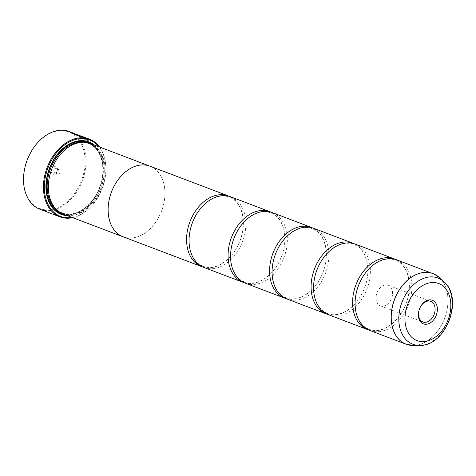 <?xml version="1.0" encoding="UTF-8"?>
<svg xmlns="http://www.w3.org/2000/svg" width="476" height="476" viewBox="0 0 476 476"><rect width="100%" height="100%" fill="white"/><g stroke="black" fill="none" stroke-linecap="round" stroke-linejoin="round"><path stroke-width="0.36" stroke-dasharray="2.38 1.78" d="M370.072 330.528A37.771 26.781 110.8 0 0 408.122 305.717A37.771 26.781 110.8 0 0 398.287 260.497A37.771 26.781 110.8 0 0 396.883 259.902M328.571 314.773A37.771 26.781 110.8 0 0 366.615 289.961A37.771 26.781 110.8 0 0 356.78 244.741A37.771 26.781 110.8 0 0 355.376 244.146M287.064 299.017A37.771 26.781 110.8 0 0 325.114 274.212A37.771 26.781 110.8 0 0 315.273 228.992A37.771 26.781 110.8 0 0 313.874 228.391M245.556 283.262A37.771 26.781 110.8 0 0 283.607 258.456A37.771 26.781 110.8 0 0 273.771 213.236A37.771 26.781 110.8 0 0 272.367 212.635M204.055 267.506A37.771 26.781 110.8 0 0 242.1 242.7A37.771 26.781 110.8 0 0 232.264 197.48A37.771 26.781 110.8 0 0 230.86 196.88M82.883 136.88L86.989 138.439L89.143 140.194L85.127 139.313L77.624 135.249L86.126 138.474A41.549 29.458 110.8 0 0 84.728 137.671L74.339 133.726L84.776 139.748L91.106 141.342L88.423 138.98L76.106 135.124L70.502 132.608M74.339 133.726L84.776 137.552A41.549 29.458 -69.2 0 1 86.174 138.361L77.671 135.13L85.174 139.194L89.191 140.081L85.972 137.856M86.757 138.141L88.524 138.891L91.16 141.229L84.829 139.635L74.387 133.613M81.997 136.338L80.146 135.767M72.162 132.739L81.081 136.041C82.324 136.451 82.33 136.445 81.093 136.017M81.015 136.154C82.271 136.57 82.283 136.564 81.045 136.13C82.283 136.564 82.271 136.57 81.015 136.154L76.457 134.625M70.383 132.673A40.918 29.012 -69.2 0 1 80.593 182.736A40.918 29.012 -69.2 0 1 38.3 207.887A40.918 29.012 -69.2 0 1 28.09 157.824A40.918 29.012 -69.2 0 1 70.383 132.673M40.014 209.279A41.549 29.458 110.8 0 0 81.866 181.993A41.549 29.458 110.8 0 0 71.043 132.251A41.549 29.458 110.8 0 0 69.502 131.59M388.624 285.404A11.019 7.812 110.8 0 0 388.22 285.231A11.019 7.812 110.8 0 0 377.117 292.466A11.019 7.812 110.8 0 0 379.991 305.651A11.019 7.812 110.8 0 0 380.395 305.83A11.019 7.812 110.8 0 0 391.498 298.595A11.019 7.812 110.8 0 0 388.624 285.404M52.711 174.097A4.153 2.945 -69.2 0 1 51.676 169.016A4.153 2.945 -69.2 0 1 55.972 166.463A4.153 2.945 -69.2 0 1 57.007 171.544A4.153 2.945 -69.2 0 1 52.711 174.097M54.698 172.836A2.267 1.607 -69.2 0 1 54.109 170.122A2.267 1.607 -69.2 0 1 56.394 168.635A2.267 1.607 -69.2 0 1 56.477 168.671A2.267 1.607 -69.2 0 1 57.066 171.384A2.267 1.607 -69.2 0 1 54.782 172.871A2.267 1.607 -69.2 0 1 54.698 172.836M57.602 173.936A2.267 1.607 -69.2 0 1 57.013 171.223A2.267 1.607 -69.2 0 1 59.298 169.736A2.267 1.607 -69.2 0 1 59.381 169.771A2.267 1.607 -69.2 0 1 59.97 172.485A2.267 1.607 -69.2 0 1 57.691 173.972A2.267 1.607 -69.2 0 1 57.602 173.936M72.084 217.437A40.918 29.012 110.8 0 0 102.221 188.454A40.918 29.012 110.8 0 0 98.907 146.775M99.538 147.013A41.549 29.458 -69.2 0 1 102.221 188.454A41.549 29.458 -69.2 0 1 72.715 217.675M61.773 212.784A37.164 26.347 110.8 0 0 63.153 213.373A37.164 26.347 110.8 0 0 100.585 188.966A37.164 26.347 110.8 0 0 90.91 144.478A37.164 26.347 110.8 0 0 89.53 143.889A37.164 26.347 110.8 0 0 52.092 168.296A37.164 26.347 110.8 0 0 61.773 212.784M63.344 214.117A37.788 26.793 110.8 0 0 101.412 189.299A37.788 26.793 110.8 0 0 91.57 144.055A37.788 26.793 110.8 0 0 90.166 143.454M368.846 330.011A37.771 26.781 110.8 0 0 405.974 303.896A37.771 26.781 110.8 0 0 395.794 259.551A37.771 26.781 110.8 0 0 395.621 259.474M149.928 166.16A37.771 26.781 -69.2 0 1 151.332 166.761A37.788 26.793 -69.2 0 1 161.4 211.427A37.788 26.793 -69.2 0 1 123.909 237.09M327.339 314.255A37.771 26.781 110.8 0 0 364.473 288.141A37.771 26.781 110.8 0 0 354.287 243.801A37.771 26.781 110.8 0 0 354.114 243.718M285.832 298.5A37.771 26.781 110.8 0 0 322.966 272.391A37.771 26.781 110.8 0 0 312.786 228.046A37.771 26.781 110.8 0 0 312.607 227.962M244.331 282.744A37.771 26.781 110.8 0 0 281.459 256.635A37.771 26.781 110.8 0 0 271.278 212.29A37.771 26.781 110.8 0 0 271.106 212.207M202.824 266.994A37.771 26.781 110.8 0 0 239.958 240.88A37.771 26.781 110.8 0 0 229.777 196.534A37.771 26.781 110.8 0 0 229.599 196.451M150.719 166.463A37.788 26.793 -69.2 0 1 151.338 166.743A37.771 26.781 -69.2 0 1 161.168 211.981A37.771 26.781 -69.2 0 1 123.117 236.786M67.509 215.699A38.8 27.507 110.8 0 0 100.811 187.919A38.8 27.507 110.8 0 0 94.325 145.037M64.819 214.676A38.169 27.061 110.8 0 0 99.978 187.603A38.169 27.061 110.8 0 0 91.642 144.014M79.903 135.565L73.185 133.012M79.599 135.434L70.853 132.364M76.41 134.738A41.549 29.458 -69.2 0 1 77.302 134.916M436.183 275.182A37.771 26.781 -69.2 0 1 444.59 318.408A37.771 26.781 -69.2 0 1 409.616 345.171M413.46 345.487A37.759 26.769 110.8 0 0 444.649 318.432A37.759 26.769 110.8 0 0 439.265 277.496M56.817 209.993A37.164 26.347 110.8 0 0 60.529 212.308A37.164 26.347 110.8 0 0 61.91 212.897A37.164 26.347 110.8 0 0 99.341 188.49A37.164 26.347 110.8 0 0 89.661 144.002A37.164 26.347 110.8 0 0 88.28 143.413A37.164 26.347 110.8 0 0 82.544 142.211M62.32 213.694A37.788 26.793 110.8 0 0 99.627 187.782A37.788 26.793 110.8 0 0 89.494 143.27A37.788 26.793 110.8 0 0 89.119 143.092M443.846 281.667A35.397 25.097 -69.2 0 1 448.892 320.045A35.397 25.097 -69.2 0 1 419.653 345.403M369.144 329.231L367.859 328.684C356.197 323.811 351.264 303.48 358.511 285.552C365.312 266.744 383.4 255.011 395.324 260.253L396.603 260.794C408.265 265.667 413.204 285.999 405.957 303.926C399.15 322.734 381.068 334.467 369.144 329.231M327.637 313.476L326.357 312.928C314.695 308.055 309.757 287.73 317.004 269.803C323.811 250.989 341.893 239.261 353.817 244.497L355.096 245.045C366.758 249.912 371.697 270.243 364.449 288.17C357.643 306.978 339.561 318.712 327.637 313.476M286.13 297.72L284.85 297.173C273.188 292.3 268.256 271.974 275.503 254.047C282.304 235.239 300.386 223.506 312.315 228.742L313.595 229.289C325.257 234.162 330.189 254.487 322.942 272.415C316.141 291.223 298.059 302.956 286.13 297.72M244.628 281.965L243.343 281.423C231.681 276.55 226.749 256.219 233.996 238.292C240.802 219.484 258.885 207.75 270.808 212.986L272.088 213.534C283.75 218.407 288.688 238.738 281.441 256.665C274.634 275.473 256.552 287.207 244.628 281.965M203.121 266.209L201.842 265.667C190.18 260.794 185.241 240.463 192.488 222.536C199.295 203.728 217.377 191.995 229.301 197.231L230.586 197.778C242.248 202.651 247.181 222.982 239.934 240.91C233.127 259.717 215.045 271.451 203.121 266.209M86.709 138.26L85.168 137.677M388.22 285.231L430.738 301.368M59.298 169.736L56.394 168.635M89.53 143.889L88.28 143.413L89.637 143.996C101.721 149.208 106.576 169.129 99.793 186.8C93.236 205.9 74.809 218.413 61.91 212.897L63.153 213.373M57.691 173.972L54.782 172.871M380.395 305.83L422.92 321.966M79.861 135.66L72.513 132.869"/><path stroke-width="0.71" d="M436.183 275.182A37.771 26.781 -69.2 0 0 434.392 274.206L396.883 259.902A37.771 26.781 110.8 0 0 358.833 284.707A37.771 26.781 110.8 0 0 368.668 329.928A37.771 26.781 110.8 0 0 370.072 330.528L406.153 344.219A37.771 26.781 -69.2 0 1 404.749 343.624A37.771 26.781 -69.2 0 1 394.907 298.404A37.771 26.781 -69.2 0 1 432.958 273.593A37.771 26.781 -69.2 0 1 434.362 274.194M395.621 259.474A37.771 26.781 110.8 0 0 394.39 258.956L355.376 244.146A37.771 26.781 110.8 0 0 317.325 268.952A37.771 26.781 110.8 0 0 327.167 314.172A37.771 26.781 110.8 0 0 328.571 314.773L367.585 329.582A37.771 26.781 110.8 0 0 368.846 330.011M354.114 243.718A37.771 26.781 110.8 0 0 352.889 243.2L313.874 228.391A37.771 26.781 110.8 0 0 275.824 253.196A37.771 26.781 110.8 0 0 285.659 298.416A37.771 26.781 110.8 0 0 287.064 299.017L326.078 313.827A37.771 26.781 110.8 0 0 327.339 314.255M312.607 227.962A37.771 26.781 110.8 0 0 311.381 227.445L272.367 212.635A37.771 26.781 110.8 0 0 234.317 237.447A37.771 26.781 110.8 0 0 244.152 282.667A37.771 26.781 110.8 0 0 245.556 283.262L284.571 298.071A37.771 26.781 110.8 0 0 285.832 298.5M271.106 212.207A37.771 26.781 110.8 0 0 269.874 211.689L230.86 196.88A37.771 26.781 110.8 0 0 192.81 221.691A37.771 26.781 110.8 0 0 202.651 266.911A37.771 26.781 110.8 0 0 204.055 267.506L243.069 282.316A37.771 26.781 110.8 0 0 244.331 282.744M70.347 132.566L82.883 136.88M85.972 137.856L72.608 133.06L70.394 132.453L76.148 135.011L89.423 139.153A41.549 29.458 -69.2 0 1 90.97 139.813A41.549 29.458 -69.2 0 1 99.538 147.013M77.302 134.916A41.549 29.458 -69.2 0 1 78.004 135.089L79.528 135.589M73.185 133.012L70.49 132.257L78.052 134.97A41.549 29.458 110.8 0 0 76.457 134.625L81.063 136.041C82.324 136.451 82.33 136.445 81.093 136.017L79.849 135.678M81.063 136.041C82.324 136.451 82.33 136.445 81.093 136.017L81.081 136.041M72.215 132.62L69.502 131.59A41.549 29.458 110.8 0 0 27.65 158.883A41.549 29.458 110.8 0 0 38.467 208.625A41.549 29.458 110.8 0 0 40.014 209.279L59.934 216.842A41.549 29.458 -69.2 0 1 58.393 216.187A41.549 29.458 -69.2 0 1 47.57 166.445A41.549 29.458 -69.2 0 1 89.423 139.153M432.839 300.469A12.62 8.949 110.8 0 0 419.79 308.228A12.62 8.949 110.8 0 0 422.938 323.668A12.62 8.949 110.8 0 0 435.986 315.915A12.62 8.949 110.8 0 0 432.839 300.469M431.149 301.546A11.019 7.812 110.8 0 0 430.738 301.368A11.019 7.812 110.8 0 0 419.642 308.603A11.019 7.812 110.8 0 0 422.51 321.794A11.019 7.812 110.8 0 0 422.92 321.966A11.019 7.812 110.8 0 0 434.017 314.731A11.019 7.812 110.8 0 0 431.149 301.546M98.907 146.775A40.918 29.012 110.8 0 0 91.136 140.551A40.918 29.012 110.8 0 0 48.844 165.702A40.918 29.012 110.8 0 0 59.054 215.765A40.918 29.012 110.8 0 0 72.084 217.437M72.715 217.675A41.549 29.458 -69.2 0 1 59.934 216.842M229.599 196.451A37.771 26.781 110.8 0 0 228.373 195.939A37.771 26.781 110.8 0 0 190.323 220.745A37.771 26.781 110.8 0 0 200.158 265.965A37.771 26.781 110.8 0 0 201.562 266.56L123.117 236.786A37.771 26.781 -69.2 0 1 121.713 236.191A37.771 26.781 -69.2 0 1 111.878 190.971A37.771 26.781 -69.2 0 1 149.928 166.16L90.166 143.454A37.788 26.793 110.8 0 0 52.098 168.278A37.788 26.793 110.8 0 0 61.939 213.522A37.788 26.793 110.8 0 0 63.344 214.117L123.111 236.804A37.788 26.793 -69.2 0 1 121.707 236.203A37.788 26.793 -69.2 0 1 111.866 190.965A37.788 26.793 -69.2 0 1 149.934 166.142A37.788 26.793 -69.2 0 1 150.719 166.463M94.325 145.037A38.8 27.507 110.8 0 0 90.303 142.497A38.8 27.507 110.8 0 0 50.2 166.344A38.8 27.507 110.8 0 0 59.887 213.813A38.8 27.507 110.8 0 0 67.509 215.699M91.642 144.014A38.169 27.061 110.8 0 0 89.643 142.919A38.169 27.061 110.8 0 0 50.194 166.38A38.169 27.061 110.8 0 0 59.714 213.081A38.169 27.061 110.8 0 0 64.819 214.676M394.39 258.956A37.771 26.781 110.8 0 0 356.34 283.761A37.771 26.781 110.8 0 0 366.181 328.981A37.771 26.781 110.8 0 0 367.585 329.582M123.909 237.09A37.788 26.793 -69.2 0 1 123.111 236.804M352.889 243.2A37.771 26.781 110.8 0 0 314.838 268.006A37.771 26.781 110.8 0 0 324.674 313.226A37.771 26.781 110.8 0 0 326.078 313.827M311.381 227.445A37.771 26.781 110.8 0 0 273.331 252.256A37.771 26.781 110.8 0 0 283.172 297.476A37.771 26.781 110.8 0 0 284.571 298.071M269.874 211.689A37.771 26.781 110.8 0 0 231.83 236.501A37.771 26.781 110.8 0 0 241.665 281.721A37.771 26.781 110.8 0 0 243.069 282.316M201.562 266.56A37.771 26.781 110.8 0 0 202.824 266.994M70.853 132.364L72.513 132.869M409.616 345.171A37.771 26.781 -69.2 0 1 406.153 344.219L413.46 345.487A37.759 26.769 110.8 0 1 404.814 343.636A37.759 26.769 110.8 0 1 395.395 297.44A37.759 26.769 110.8 0 1 434.421 274.23A37.759 26.769 110.8 0 1 439.265 277.496L434.374 274.2M89.119 143.092A37.788 26.793 110.8 0 0 50.319 166.767A37.788 26.793 110.8 0 0 59.863 212.73A37.788 26.793 110.8 0 0 62.32 213.694M82.544 142.211A37.164 26.347 110.8 0 0 50.462 168.807A37.164 26.347 110.8 0 0 56.817 209.993M439.306 278.603A35.397 25.097 -69.2 0 1 443.846 281.667C464.165 298.464 446 346.326 419.653 345.403A35.397 25.097 -69.2 0 1 411.55 343.672A35.397 25.097 -69.2 0 1 402.714 300.362A35.397 25.097 -69.2 0 1 439.306 278.603M415.917 340.132A30.535 21.646 110.8 0 0 447.476 321.365A30.535 21.646 110.8 0 0 439.86 284.005A30.535 21.646 110.8 0 0 408.301 302.778A30.535 21.646 110.8 0 0 415.917 340.132M443.846 281.667L439.265 277.496M419.653 345.403L413.46 345.487M228.373 195.939L149.928 166.16M85.222 137.558L81.997 136.338"/></g></svg>
